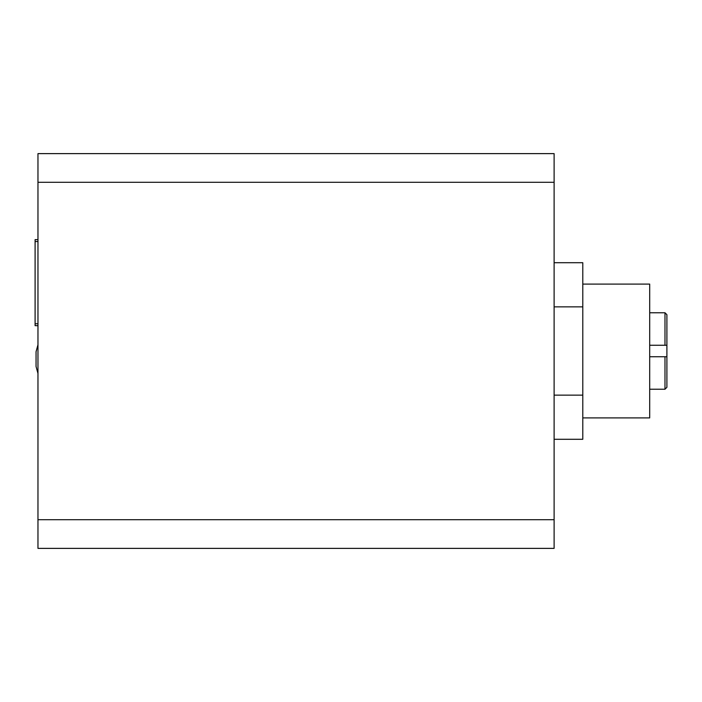 <?xml version="1.0" encoding="UTF-8"?>
<svg xmlns="http://www.w3.org/2000/svg" width="702" height="702" viewBox="0 0 702 702"><rect width="100%" height="100%" fill="white"/><g stroke="black" fill="none" stroke-linecap="round" stroke-linejoin="round"><path stroke-width="1.05" d="M554.115 153.624L554.115 548.376L37.969 548.376L37.969 153.624L554.115 153.624M554.115 306.853L582.792 306.853L582.792 262.706L554.115 262.706M582.792 306.853L582.792 395.147L554.115 395.147M582.792 395.147L582.792 439.294L554.115 439.294M582.792 417.909L649.692 417.909L649.692 284.091L582.792 284.091M666.9 387.32L664.987 389.233L664.987 356.739L666.9 356.739L666.9 387.32L666.9 314.68L666.9 345.261L649.692 345.261M664.987 356.739L649.692 356.739M35.1 239.645L37.969 239.645L35.1 239.645L35.1 325.667L37.969 325.667M36.056 351.72L37.969 344.787L36.056 351.72L36.056 366.532L37.969 373.464L36.056 366.532M554.115 182.301L37.969 182.301M554.115 519.699L37.969 519.699M664.987 345.261L664.987 312.767L666.9 314.68M35.1 241.558L37.969 241.558M35.1 323.762L37.969 323.762M664.987 312.767L649.692 312.767M664.987 389.233L649.692 389.233"/></g></svg>
